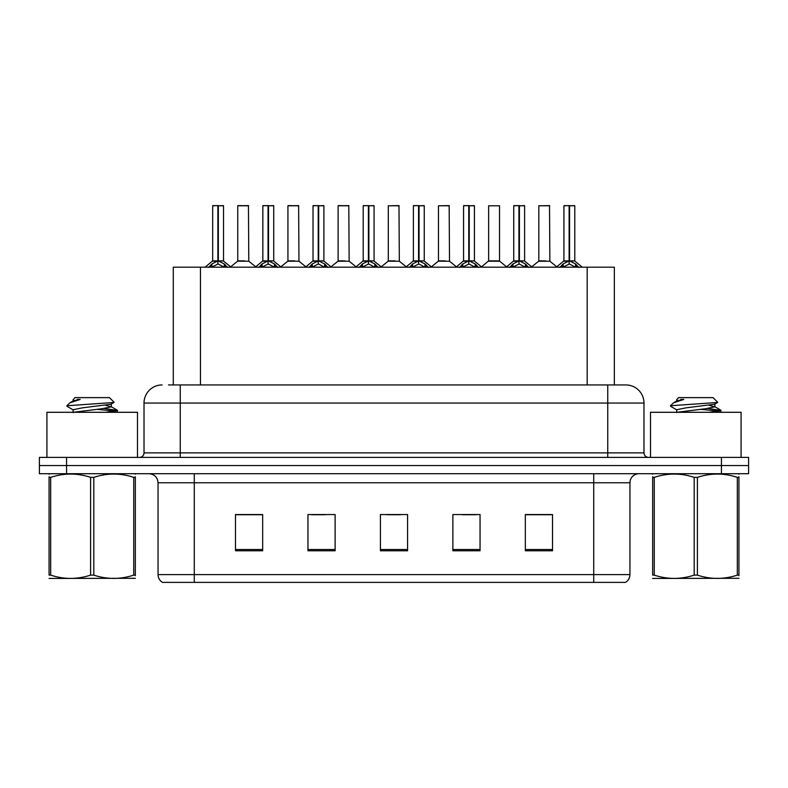 <?xml version="1.0" encoding="UTF-8"?>
<svg xmlns="http://www.w3.org/2000/svg" width="788" height="788" viewBox="0 0 788 788"><rect width="100%" height="100%" fill="white"/><g stroke="black" fill="none" stroke-linecap="round" stroke-linejoin="round"><path stroke-width="1.18" d="M173.281 384.938L173.281 267.191L614.354 267.191L614.354 384.938M629.947 574.61C629.839 577.978 628.361 580.579 625.514 582.391L593.719 582.391L593.719 574.61L629.947 574.61L629.947 482.758A9.062 9.062 0 0 1 639.009 473.706M593.719 582.391L162.486 582.391A9.062 9.062 0 0 1 158.053 574.61L158.053 482.758C157.521 477.262 154.497 474.248 148.991 473.706M66.576 457.404L748.6 457.404L748.6 465.55L39.4 465.55L39.4 473.706L66.576 473.706L66.576 465.55L39.4 465.55L39.4 457.404L66.576 457.404L66.576 465.55L748.6 465.55L748.6 473.706L66.576 473.706M552.506 550.782L552.506 514.554L525.33 514.554L525.33 550.782L552.506 550.782M480.05 550.782L480.05 514.554L452.873 514.554L452.873 550.782L480.05 550.782M262.67 550.782L262.67 514.554L235.494 514.554L235.494 550.782L262.67 550.782M335.127 550.782L335.127 514.554L307.95 514.554L307.95 550.782L335.127 550.782M407.583 550.782L407.583 514.554L380.417 514.554L380.417 550.782L407.583 550.782M577.24 582.391L210.76 582.391M525.33 514.741L551.058 514.741M537.475 514.741L525.97 514.741M311.664 514.741L325.257 514.741M261.488 514.741L249.983 514.741M236.4 514.741L262.67 514.741M462.201 514.741L475.785 514.741M386.938 514.741L400.521 514.741M168.888 384.938L619.526 384.938M168.474 384.938L180.245 384.938L180.245 403.062L144.017 403.062L144.017 452.873A4.531 4.531 0 0 1 139.486 457.404M162.131 384.938A18.114 18.114 0 0 0 144.017 403.062M625.869 384.938A18.114 18.114 0 0 1 643.983 403.062L607.755 403.062L607.755 384.938L625.593 384.938M643.983 403.062L643.983 452.873C644.259 455.622 645.766 457.139 648.514 457.404M208.633 267.408L211.933 263.931L217.862 260.926L217.862 264.088L218.03 259.951L218.345 260.926L224.275 263.931L227.574 267.408M212.671 205.786L217.872 205.609L212.671 205.786L212.671 260.858L217.862 260.926M223.536 205.786L218.345 205.786L218.345 260.858L223.536 260.858L223.536 205.786L212.849 205.609M218.345 205.786L223.359 205.609M217.862 205.786L217.862 260.858L212.671 260.858L205.116 267.191M218.335 205.609L218.345 260.926M224.275 267.211L218.345 264.088M217.862 264.088L212.809 266.59M217.872 205.609L217.862 260.858M218.03 205.609L216.296 205.609M244.566 260.858L237.592 261.212L248.791 261.212L248.447 205.609L237.759 205.786L237.759 260.858L243.433 260.858M241.384 205.609L237.937 205.609M258.819 267.408L262.108 263.931L268.048 260.926L268.048 264.088L268.206 259.951L268.521 260.926L274.451 263.931L277.75 267.408M262.847 205.786L268.058 205.609L262.847 205.786L262.847 260.858L268.048 260.926M273.722 205.786L268.521 205.786L268.521 260.858L273.722 260.858L273.722 205.786L263.025 205.609M268.521 205.786L273.534 205.609M268.048 205.786L268.048 260.858L262.847 260.858L255.292 267.191M268.511 205.609L268.521 260.926M274.451 267.211L268.521 264.088M268.048 264.088L262.985 266.59M268.058 205.609L268.048 260.858M268.206 205.609L266.472 205.609M308.994 267.408L312.284 263.931L318.224 260.926L318.224 264.088L318.382 259.951L318.697 260.926L324.636 263.931L327.926 267.408M313.023 205.786L318.234 205.609L313.023 205.786L313.023 260.858L318.224 260.926M323.898 205.786L318.697 205.786L318.697 260.858L323.898 260.858L323.898 205.786L313.21 205.609M318.697 205.786L323.71 205.609M318.224 205.786L318.224 260.858L313.033 260.858L305.478 267.191M318.687 205.609L318.697 260.926M324.636 267.211L318.697 264.088M318.224 264.088L313.161 266.59M318.234 205.609L318.224 260.858M318.382 205.609L316.648 205.609M359.17 267.408L362.47 263.931L368.4 260.926L368.4 264.088L368.557 259.951L368.873 260.926L374.812 263.931L378.102 267.408M363.209 205.786L368.41 205.609L363.209 205.786L363.209 260.858L368.4 260.926M374.073 205.786L368.873 205.786L368.873 260.858L374.073 260.858L374.073 205.786L363.386 205.609M368.873 205.786L373.896 205.609M368.4 205.786L368.4 260.858L363.209 260.858L355.654 267.191M368.873 205.609L368.873 260.926M374.812 267.211L368.873 264.088M368.4 264.088L363.337 266.59M368.41 205.609L368.4 260.858M368.557 205.609L366.824 205.609M409.346 267.408L412.646 263.931L418.576 260.926L418.576 264.088L418.743 259.951L419.058 260.926L424.988 263.931L428.288 267.408M413.385 205.786L418.586 205.609L413.385 205.786L413.385 260.858L418.576 260.926M424.249 205.786L419.058 205.786L419.058 260.858L424.249 260.858L424.249 205.786L413.562 205.609M419.058 205.786L424.072 205.609M418.576 205.786L418.576 260.858L413.385 260.858L405.83 267.191M419.049 205.609L419.058 260.926M424.988 267.211L419.058 264.088M418.576 264.088L413.523 266.59M418.586 205.609L418.576 260.858M418.743 205.609L417.01 205.609M294.742 260.858L287.768 261.212L298.967 261.212L298.622 205.609L287.935 205.786L287.935 260.858L293.609 260.858M291.56 205.609L288.122 205.609M344.917 260.858L337.954 261.212L349.153 261.212L348.798 205.609L338.111 205.786L338.111 260.858L343.785 260.858M341.736 205.609L338.298 205.609M395.103 260.858L388.129 261.212L399.329 261.212L398.984 205.609L388.297 205.786L388.297 260.858L393.961 260.858M137.496 457.404L137.496 412.291L46.916 412.291L46.916 457.404M741.084 457.404L741.084 412.291L650.504 412.291L650.504 457.404M135.339 578.293L49.073 578.441M135.339 575.703L135.339 575.112C135.339 579.495 135.339 579.495 135.339 575.112L133.743 575.112L133.743 477.37C120.485 472.977 107.178 472.977 93.811 477.37L90.6 477.37C77.352 472.977 64.035 472.977 50.668 477.37L49.073 477.37C49.073 472.977 49.073 472.977 49.073 477.37L49.073 476.77M93.811 477.37L93.811 575.112C107.06 579.495 120.377 579.495 133.743 575.112M93.811 575.112L90.6 575.112L90.6 477.37M135.339 476.779L135.339 477.37C135.339 472.977 135.339 472.977 135.339 477.37L133.743 477.37M135.339 474.13L134.778 473.706M105.641 412.291L117.51 410.44L104.302 408.479M116.959 412.291L117.51 410.44M115.688 411.129L96.914 409.327M73.373 409.996L67.078 406.332L67.561 405.702L66.901 406.125M73.126 412.597L73.126 409.721L82.661 407.8L111.039 404.244L114.152 402.313L109.463 397.625L74.949 397.625L73.402 399.447M114.093 402.461L67.561 405.702M66.901 405.672L69.994 402.786L80.189 399.447L77.204 399.447M49.634 473.706L49.073 474.179M135.339 477.37L135.339 575.112M50.668 477.37L50.668 575.112L49.073 575.112L49.073 477.37M50.668 575.112C63.927 579.495 77.234 579.495 90.6 575.112M49.073 575.112C49.073 579.495 49.073 579.495 49.073 575.112M73.412 412.291L101.741 408.765L111.285 406.844L105.819 405.406M69.994 402.786L73.373 400.816L80.189 399.447M738.927 578.293L652.661 578.441M738.927 575.703L738.927 575.112C738.927 579.495 738.927 579.495 738.927 575.112L737.332 575.112L737.332 477.37C724.073 472.977 710.766 472.977 697.4 477.37L694.189 477.37C680.94 472.977 667.623 472.977 654.257 477.37L652.661 477.37C652.661 472.977 652.661 472.977 652.661 477.37L652.661 476.77M697.4 477.37L697.4 575.112C710.648 579.495 723.965 579.495 737.332 575.112M697.4 575.112L694.189 575.112L694.189 477.37M738.927 476.779L738.927 477.37C738.927 472.977 738.927 472.977 738.927 477.37L737.332 477.37M738.927 474.13L738.366 473.706M709.23 412.291L721.099 410.44L707.89 408.479M720.557 412.291L721.099 410.44M719.277 411.129L700.512 409.327M676.961 409.996L670.667 406.332L671.149 405.702L670.49 406.125M676.715 412.597L676.715 409.721L686.259 407.8L714.627 404.244L717.74 402.313L713.051 397.625L678.537 397.625L676.99 399.447M717.681 402.461L671.149 405.702M670.49 405.672L673.582 402.786L683.777 399.447L680.793 399.447M653.222 473.706L652.661 474.179M738.927 477.37L738.927 575.112M654.257 477.37L654.257 575.112L652.661 575.112L652.661 477.37M654.257 575.112C667.515 579.495 680.822 579.495 694.189 575.112M652.661 575.112C652.661 579.495 652.661 579.495 652.661 575.112M677 412.291L705.339 408.765L714.874 406.844L709.407 405.406M673.582 402.786L676.961 400.816L683.777 399.447M459.532 267.408L462.822 263.931L468.761 260.926L468.761 264.088L468.919 259.951L469.234 260.926L475.164 263.931L478.464 267.408M463.561 205.786L468.771 205.609L463.561 205.786L463.561 260.858L468.761 260.926M474.435 205.786L469.234 205.786L469.234 260.858L474.435 260.858L474.435 205.786L463.738 205.609M469.234 205.786L474.248 205.609M468.761 205.786L468.761 260.858L463.561 260.858L456.006 267.191M469.224 205.609L469.234 260.926M475.164 267.211L469.234 264.088M468.761 264.088L463.699 266.59M468.771 205.609L468.761 260.858M468.919 205.609L467.185 205.609M509.708 267.408L512.998 263.931L518.937 260.926L518.937 264.088L519.095 259.951L519.41 260.926L525.35 263.931L528.64 267.408M513.737 205.786L518.947 205.609L513.737 205.786L513.737 260.858L518.937 260.926M524.611 205.786L519.41 205.786L519.41 260.858L524.611 260.858L524.611 205.786L513.924 205.609M519.41 205.786L524.424 205.609M518.937 205.786L518.937 260.858L513.746 260.858L506.191 267.191M519.4 205.609L519.41 260.926M525.35 267.211L519.41 264.088M518.937 264.088L513.875 266.59M518.947 205.609L518.937 260.858M519.095 205.609L517.361 205.609M559.884 267.408L563.184 263.931L569.113 260.926L569.113 264.088L569.271 259.951L569.586 260.926L575.526 263.931L578.816 267.408M563.922 205.786L569.123 205.609L563.922 205.786L563.922 260.858L569.113 260.926M574.787 205.786L569.586 205.786L569.586 260.858L574.787 260.858L574.787 205.786L564.1 205.609M569.586 205.786L574.61 205.609M569.113 205.786L569.113 260.858L563.922 260.858L556.367 267.191M569.586 205.609L569.586 260.926M575.526 267.211L569.586 264.088M569.113 264.088L564.06 266.59M569.123 205.609L569.113 260.858M569.271 205.609L567.537 205.609M445.279 260.858L438.305 261.212L449.505 261.212L449.16 205.609L438.473 205.786L438.473 260.858L444.146 260.858M499.523 205.786L488.649 205.786L488.649 260.858L499.523 260.858L499.523 205.786L488.649 205.786M495.455 260.858L494.322 260.858M493.849 260.858L488.649 260.858L481.537 266.837M545.631 260.858L538.667 261.212L549.866 261.212L549.522 205.609L538.825 205.786L538.825 260.858L544.498 260.858M200.457 384.938L200.457 267.191M587.178 384.938L587.178 267.191M593.719 473.706L593.719 482.758L158.053 482.758M629.947 482.758L593.719 482.758L593.719 574.61L194.281 574.61L194.281 582.391M158.053 574.61L194.281 574.61L194.281 473.706M721.424 473.706L721.424 457.404M407.583 549.522L380.417 549.522M335.127 549.522L307.95 549.522M262.67 549.522L235.494 549.522M480.05 549.522L452.873 549.522M552.506 549.522L525.33 549.522M180.245 457.404L180.245 452.873L643.983 452.873M144.017 452.873L180.245 452.873L180.245 403.062L607.755 403.062L607.755 457.404M217.271 261.212L212.504 261.212M218.345 260.858L223.536 260.858L218.936 261.212M224.275 263.931L224.275 267.191M225.23 264.748L225.23 267.191M210.977 264.748L210.977 267.191M211.933 263.931L211.933 267.191M248.624 205.786L237.759 205.786M267.447 261.212L262.68 261.212M268.521 260.858L273.712 260.858L269.112 261.212M274.451 263.931L274.451 267.191M275.406 264.748L275.406 267.191M261.153 264.748L261.153 267.191M262.108 263.931L262.108 267.191M317.623 261.212L312.866 261.212M318.697 260.858L323.888 260.858L319.298 261.212M324.636 263.931L324.636 267.191M325.582 264.748L325.582 267.191M311.339 264.748L311.339 267.191M312.284 263.931L312.284 267.191M367.809 261.212L363.041 261.212M368.873 260.858L374.073 260.858L369.474 261.212M374.812 263.931L374.812 267.191M375.768 264.748L375.768 267.191M361.515 264.748L361.515 267.191M362.47 263.931L362.47 267.191M417.985 261.212L413.217 261.212M419.058 260.858L424.249 260.858L419.649 261.212M424.988 263.931L424.988 267.191M425.944 264.748L425.944 267.191M411.691 264.748L411.691 267.191M412.646 263.931L412.646 267.191M298.81 205.786L287.935 205.786M348.986 205.786L338.111 205.786M399.161 205.786L388.297 205.786M468.161 261.212L463.393 261.212M469.234 260.858L474.425 260.858L469.825 261.212M475.164 263.931L475.164 267.191M476.119 264.748L476.119 267.191M461.866 264.748L461.866 267.191M462.822 263.931L462.822 267.191M518.337 261.212L513.579 261.212M519.41 260.858L524.611 260.858L520.011 261.212M525.35 263.931L525.35 267.191M526.295 264.748L526.295 267.191M512.052 264.748L512.052 267.191M512.998 263.931L512.998 267.191M568.522 261.212L563.755 261.212M569.586 260.858L574.787 260.858L570.187 261.212M575.526 263.931L575.526 267.191M576.481 264.748L576.481 267.191M562.228 264.748L562.228 267.191M563.184 263.931L563.184 267.191M449.337 205.786L438.473 205.786M494.086 260.858L499.681 261.212L488.481 261.212M549.699 205.786L538.825 205.786M223.703 261.212L231.091 267.191M237.592 261.212L230.648 266.837M248.791 261.212L255.736 266.837M273.879 261.212L281.267 267.191M324.065 261.212L331.443 267.191M374.241 261.212L381.628 267.191M424.417 261.212L431.804 267.191M287.768 261.212L280.824 266.837M298.967 261.212L305.911 266.837M337.954 261.212L331.009 266.837M349.153 261.212L356.097 266.837M388.129 261.212L381.185 266.837M399.329 261.212L406.273 266.837M73.126 399.447L73.126 401.092M111.285 403.968L111.285 406.844M111.039 406.569L117.333 410.233M676.715 399.447L676.715 401.092M714.874 403.968L714.874 406.844M714.627 406.569L720.921 410.233M474.593 261.212L481.98 267.191M524.778 261.212L532.156 267.191M574.954 261.212L582.342 267.191M438.305 261.212L431.361 266.837M449.505 261.212L456.449 266.837M499.681 261.212L506.625 266.837M538.667 261.212L531.723 266.837M549.866 261.212L556.811 266.837"/></g></svg>
